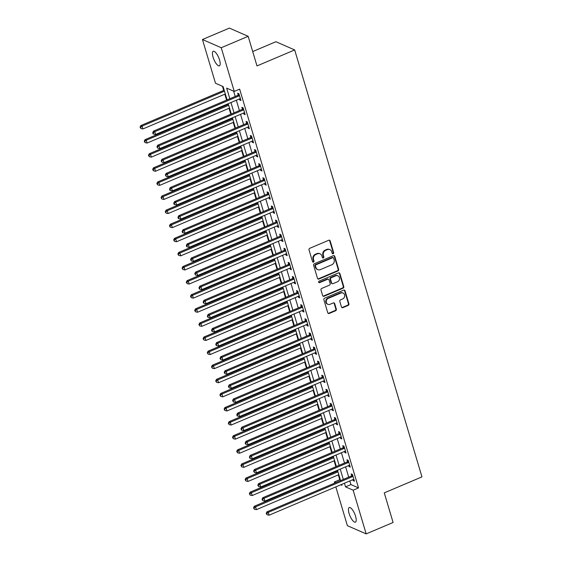 <?xml version="1.0" encoding="UTF-8"?>
<svg xmlns="http://www.w3.org/2000/svg" width="562" height="562" viewBox="0 0 562 562"><rect width="100%" height="100%" fill="white"/><g stroke="black" fill="none" stroke-linecap="round" stroke-linejoin="round"><path stroke-width="0.84" d="M333.154 253.75A0.85 0.759 113.6 0 0 333.666 252.661L330.161 240.901A1.215 1.089 113.6 0 0 328.77 240.241L309.746 248.313A1.215 1.089 113.6 0 0 309.016 249.865L312.521 261.632A0.85 0.759 113.6 0 0 313.498 262.089A0.85 0.759 113.6 0 0 314.003 261L313.547 259.482A3.885 3.477 113.6 0 1 315.879 254.502L317.46 253.827A3.885 3.477 113.6 0 1 320.073 253.813A3.885 3.477 113.6 0 1 321.9 255.935L322.356 257.459A0.85 0.759 113.6 0 0 323.326 257.923A0.85 0.759 113.6 0 0 323.831 256.834L323.382 255.31A3.885 3.477 113.6 0 1 325.707 250.329L327.295 249.661A3.885 3.477 113.6 0 1 329.908 249.64A3.885 3.477 113.6 0 1 331.728 251.769L332.184 253.293A0.85 0.759 113.6 0 0 333.154 253.75M332.353 253.588A0.85 0.759 113.6 0 0 333.161 252.443L329.648 240.677A1.215 1.089 113.6 0 0 329.318 240.157M312.69 261.934A0.85 0.759 113.6 0 0 313.498 260.782L313.041 259.258L313.547 259.482M322.525 257.761A0.85 0.759 113.6 0 0 323.326 256.609L322.876 255.085L323.382 255.31M349.079 513.429A7.917 2.578 67 0 1 349.241 507.563A7.917 2.578 67 0 1 355.577 516.267A7.917 2.578 67 0 1 355.423 522.14A7.917 2.578 67 0 1 349.079 513.429M213.061 57.148A7.917 2.578 67 0 1 213.216 51.282A7.917 2.578 67 0 1 219.552 59.994A7.917 2.578 67 0 1 219.398 65.859A7.917 2.578 67 0 1 213.061 57.148M341.471 307.007A1.215 1.089 113.6 0 0 342.855 307.66L348.194 305.398A1.215 1.089 113.6 0 0 348.925 303.845L345.026 290.779A1.215 1.089 113.6 0 0 343.642 290.118L324.611 298.19A1.215 1.089 113.6 0 0 323.888 299.743L327.779 312.809A1.215 1.089 113.6 0 0 329.17 313.47L335.619 310.737A1.215 1.089 113.6 0 0 336.343 309.177L334.678 303.585A1.215 1.089 113.6 0 0 333.287 302.932L330.091 304.288A3.246 2.901 113.6 0 1 326.255 301.344A3.246 2.901 113.6 0 1 328.327 298.359L340.853 293.048A3.246 2.901 113.6 0 1 344.689 295.991A3.246 2.901 113.6 0 1 342.616 298.97L340.53 299.855A1.215 1.089 113.6 0 0 339.806 301.415L341.471 307.007M227.083 99.895L223.107 86.562L215.492 83.232L202.46 39.523L229.387 28.1L248.165 36.312L256.989 65.923L294.678 49.934L421.957 476.878L384.267 492.867L393.098 522.477L366.171 533.9L347.393 525.688L335.83 486.882M248.165 36.312L221.238 47.728L234.27 91.437L226.662 88.115L229.823 98.736M349.831 480.939L350.913 484.577L358.528 487.907L239.658 89.154L234.27 91.437M358.528 487.907L353.147 490.19L366.171 533.9M337.931 270.961A1.215 1.089 113.6 0 0 338.654 269.409L334.762 256.342A1.215 1.089 113.6 0 0 333.378 255.682L314.348 263.754A1.215 1.089 113.6 0 0 313.624 265.313L317.516 278.38A1.215 1.089 113.6 0 0 318.907 279.033L337.931 270.961L337.425 270.743A1.215 1.089 113.6 0 0 338.148 269.184L334.257 256.124A1.215 1.089 113.6 0 0 333.919 255.605M339.898 273.561L343.789 286.627A1.215 1.089 113.6 0 1 343.066 288.18L324.035 296.251A1.215 1.089 113.6 0 1 322.651 295.591L320.979 289.999A1.215 1.089 113.6 0 1 321.71 288.447L329.423 285.173A1.215 1.089 113.6 0 0 330.154 283.62L329.044 279.911A1.215 1.089 113.6 0 0 327.66 279.251L319.623 282.658A0.85 0.759 113.6 0 1 318.619 281.885A0.85 0.759 113.6 0 1 319.167 281.105L338.507 272.9A1.215 1.089 113.6 0 1 339.898 273.561L339.385 273.336L343.284 286.402L343.789 286.627M233.63 91.163L235.211 96.453M236.342 100.24L239.412 110.552M240.543 114.339L243.613 124.652M244.744 128.438L247.821 138.751M248.952 142.537L252.022 152.85M253.153 156.643L256.223 166.949M257.354 170.743L260.431 181.048M261.562 184.842L264.632 195.147M265.763 198.941L268.84 209.254M269.964 213.04L273.041 223.353M274.172 227.139L277.242 237.452M278.373 241.238L281.45 251.551M282.574 255.338L285.651 265.65M286.782 269.444L289.852 279.75M290.983 283.543L294.059 293.849M295.183 297.642L298.26 307.948M299.391 311.741L302.461 322.054M303.592 325.841L306.669 336.153M307.8 339.94L310.87 350.252M312.001 354.039L315.071 364.352M316.202 368.138L319.279 378.451M320.41 382.244L323.48 392.55M324.611 396.343L327.681 406.649M328.812 410.443L331.889 420.748M333.02 424.542L336.09 434.848M337.221 438.641L340.291 448.954M341.422 452.74L344.499 463.053M345.63 466.839L348.7 477.152M239.377 98.954L239.672 99.959L240.943 100.514L238.927 93.742L237.656 93.187L238.204 95.02M243.578 113.053L243.88 114.058L245.144 114.613L243.128 107.841L241.864 107.286L242.405 109.126M247.786 127.153L248.081 128.157L249.352 128.712L247.336 121.94L246.065 121.385L246.613 123.226M251.987 141.252L252.282 142.256L253.553 142.811L251.537 136.046L250.266 135.491L250.814 137.325M256.188 155.351L256.49 156.355L257.754 156.91L255.738 150.145L254.474 149.59L255.015 151.424M260.396 169.45L260.691 170.455L261.962 171.01L259.946 164.245L258.675 163.69L259.223 165.523M264.597 183.549L264.899 184.554L266.163 185.109L264.147 178.344L262.875 177.789L263.423 179.622M268.798 197.655L269.1 198.653L270.364 199.208L268.348 192.443L267.083 191.888L267.631 193.721M273.006 211.755L273.301 212.759L274.572 213.314L272.556 206.542L271.284 205.987L271.832 207.821M277.207 225.854L277.509 226.858L278.773 227.413L276.757 220.641L275.485 220.086L276.033 221.927M281.407 239.953L281.71 240.958L282.981 241.512L280.958 234.74L279.693 234.185L280.241 236.026M285.615 254.052L285.91 255.057L287.182 255.612L285.166 248.847L283.894 248.292L284.442 250.125M289.816 268.151L290.118 269.156L291.383 269.711L289.367 262.946L288.095 262.391L288.643 264.224M294.017 282.25L294.319 283.255L295.591 283.81L293.568 277.045L292.303 276.49L292.851 278.323M298.225 296.35L298.52 297.354L299.792 297.909L297.776 291.144L296.504 290.589L297.052 292.423M302.426 310.456L302.728 311.453L303.993 312.008L301.977 305.243L300.705 304.688L301.253 306.522M306.627 324.555L306.929 325.56L308.201 326.115L306.178 319.342L304.913 318.787L305.461 320.621M310.835 338.654L311.13 339.659L312.402 340.214L310.386 333.442L309.114 332.887L309.662 334.72M315.036 352.753L315.338 353.758L316.603 354.313L314.587 347.541L313.322 346.986L313.863 348.826M319.237 366.853L319.539 367.857L320.811 368.412L318.787 361.64L317.523 361.092L318.071 362.926M323.445 380.952L323.74 381.956L325.012 382.511L322.995 375.746L321.724 375.191L322.272 377.025M327.646 395.051L327.948 396.055L329.213 396.61L327.196 389.845L325.932 389.29L326.473 391.124M331.854 409.15L332.149 410.155L333.421 410.71L331.404 403.945L330.133 403.39L330.681 405.223M336.055 423.256L336.35 424.254L337.622 424.809L335.605 418.044L334.334 417.489L334.882 419.322M340.256 437.355L340.558 438.36L341.822 438.915L339.806 432.143L338.542 431.588L339.083 433.421M344.464 451.455L344.759 452.459L346.03 453.014L344.014 446.242L342.743 445.687L343.291 447.521M348.665 465.554L348.967 466.558L350.231 467.113L348.215 460.341L346.944 459.786L347.492 461.627M352.866 479.653L353.168 480.658L354.432 481.213L352.416 474.44L351.152 473.892L351.7 475.726M222.468 86.281L223.697 90.405M224.828 94.191L226.591 100.106M227.722 103.9L227.898 104.504M229.029 108.297L230.792 114.205M231.923 117.999L232.106 118.603M233.237 122.397L234.993 128.305M236.124 132.098L236.307 132.702M237.438 136.496L239.201 142.404M240.332 146.197L240.508 146.801M241.639 150.595L243.402 156.51M244.533 160.296L244.716 160.908M245.847 164.694L247.603 170.609M248.734 174.396L248.917 175.007M250.048 178.793L251.811 184.708M252.942 188.495L253.118 189.106M254.249 192.892L256.012 198.808M257.143 202.594L257.326 203.205M258.457 206.992L260.22 212.907M261.344 216.7L261.527 217.304M262.658 221.098L264.421 227.006M265.552 230.799L265.728 231.403M266.859 235.197L268.622 241.105M269.753 244.899L269.936 245.503M271.067 249.296L272.83 255.204M273.954 258.998L274.137 259.602M275.268 263.395L277.031 269.31M278.162 273.097L278.345 273.701M279.469 277.495L281.232 283.41M282.363 287.196L282.546 287.807M283.677 291.594L285.44 297.509M286.564 301.295L286.746 301.906M287.877 305.693L289.641 311.608M290.772 315.394L290.954 316.006M292.078 319.792L293.842 325.707M294.973 329.501L295.155 330.105M296.286 333.898L298.05 339.806M299.174 343.6L299.356 344.204M300.487 347.997L302.251 353.905M303.382 357.699L303.564 358.303M304.688 362.097L306.452 368.005M307.583 371.798L307.765 372.402M308.896 376.196L310.66 382.111M311.791 385.897L311.966 386.501M313.097 390.295L314.861 396.21M315.992 399.996L316.174 400.608M317.298 404.394L319.061 410.309M320.192 414.096L320.375 414.707M321.506 418.493L323.269 424.408M324.4 428.195L324.576 428.806M325.707 432.592L327.47 438.508M328.601 442.301L328.784 442.905M329.915 446.699L331.671 452.607M332.802 456.4L332.985 457.004M334.116 460.798L335.879 466.706M337.01 470.499L337.186 471.104M338.317 474.897L339.75 479.695L340.389 479.976M294.678 49.934L275.9 41.721L252.71 51.564M202.46 39.523L221.238 47.728M334.699 483.095L334.362 481.978L335.823 482.618M339.75 479.695L334.362 481.978M340.776 484.781L341.977 485.308L341.703 484.388M340.572 480.601L337.502 470.289M336.371 466.495L333.294 456.189M332.17 452.396L329.093 442.09M327.962 438.297L324.892 427.991M323.761 424.198L320.684 413.892M319.56 410.098L316.483 399.786M315.352 395.999L312.282 385.687M311.151 381.9L308.074 371.587M306.95 367.801L303.873 357.488M302.742 353.702L299.672 343.389M298.541 339.596L295.464 329.29M294.333 325.496L291.264 315.191M290.132 311.397L287.063 301.091M285.932 297.298L282.855 286.985M281.724 283.199L278.654 272.886M277.523 269.1L274.453 258.787M273.322 255L270.245 244.688M269.114 240.901L266.044 230.589M264.913 226.795L261.843 216.489M260.712 212.696L257.635 202.39M256.504 198.597L253.434 188.291M252.303 184.498L249.226 174.185M248.102 170.398L245.025 160.086M243.894 156.299L240.824 145.987M239.693 142.2L236.616 131.887M235.492 128.101L232.415 117.788M231.284 113.995L228.214 103.689M344.45 483.229L345.532 486.861L353.147 490.19M230.954 102.523L234.031 112.836M235.155 116.622L238.232 126.935M239.363 130.721L242.433 141.034M243.564 144.827L246.641 155.133M247.772 158.927L250.842 169.232M251.973 173.026L255.043 183.331M256.174 187.125L259.251 197.438M260.382 201.224L263.452 211.537M264.583 215.323L267.653 225.636M268.784 229.422L271.86 239.735M272.992 243.522L276.061 253.834M277.192 257.628L280.262 267.933M281.393 271.727L284.47 282.033M285.601 285.826L288.671 296.132M289.802 299.925L292.879 310.238M294.003 314.025L297.08 324.337M298.211 328.124L301.281 338.436M302.412 342.223L305.489 352.536M306.613 356.322L309.69 366.635M310.821 370.428L313.891 380.734M315.022 384.527L318.099 394.833M319.223 398.627L322.3 408.932M323.431 412.726L326.501 423.038M327.632 426.825L330.709 437.138M331.84 440.924L334.91 451.237M336.041 455.023L339.111 465.336M340.242 469.122L343.319 479.435M350.913 484.577L345.532 486.861M239.672 99.959L240.655 99.537M243.88 114.058L244.856 113.643M248.081 128.157L249.064 127.743M252.282 142.256L253.265 141.842M256.49 156.355L257.466 155.941M260.691 170.455L261.674 170.04M264.899 184.554L265.875 184.139M269.1 198.653L270.076 198.238M273.301 212.759L274.284 212.338M277.509 226.858L278.485 226.444M281.71 240.958L282.686 240.543M285.91 255.057L286.894 254.642M290.118 269.156L291.095 268.741M294.319 283.255L295.296 282.841M298.52 297.354L299.504 296.94M302.728 311.453L303.705 311.039M306.929 325.56L307.906 325.138M311.13 339.659L312.114 339.244M315.338 353.758L316.315 353.343M319.539 367.857L320.523 367.443M323.74 381.956L324.724 381.542M327.948 396.055L328.925 395.641M332.149 410.155L333.133 409.74M336.35 424.254L337.333 423.839M340.558 438.36L341.534 437.938M344.759 452.459L345.742 452.045M348.967 466.558L349.943 466.144M353.168 480.658L354.144 480.243M329.908 249.64L329.395 249.423A3.885 3.477 113.6 0 0 326.782 249.437L327.295 249.661M322.876 255.085A3.885 3.477 113.6 0 1 325.201 250.111L326.782 249.437M320.073 253.813L319.567 253.588A3.885 3.477 113.6 0 0 316.954 253.61L317.46 253.827M313.041 259.258A3.885 3.477 113.6 0 1 315.366 254.277L316.954 253.61M317.846 278.892A1.215 1.089 113.6 0 0 318.394 278.815L337.425 270.743M333.645 258.19A0.85 0.759 113.6 0 0 332.676 257.726L315.97 264.814A0.85 0.759 113.6 0 0 315.465 265.903L315.942 267.505A3.885 3.477 113.6 0 0 317.769 269.634A3.885 3.477 113.6 0 0 320.382 269.612L331.798 264.772A3.885 3.477 113.6 0 0 334.123 259.792L333.645 258.19M333.245 257.726L332.739 257.501A0.85 0.759 113.6 0 0 332.17 257.508L332.676 257.726M317.769 269.634L317.263 269.409A3.885 3.477 113.6 0 1 315.437 267.287L314.959 265.678A0.85 0.759 113.6 0 1 315.465 264.59L332.17 257.508M322.981 296.111A1.215 1.089 113.6 0 0 323.529 296.034L342.553 287.962A1.215 1.089 113.6 0 0 343.284 286.402M328.475 279.244L327.969 279.026A1.215 1.089 113.6 0 0 327.154 279.026L319.118 282.433L319.623 282.658M337.432 281.78A3.246 2.901 113.6 0 0 337.853 275.837A3.246 2.901 113.6 0 0 335.669 275.851L331.257 277.726A1.215 1.089 113.6 0 0 330.526 279.279L331.629 282.988A1.215 1.089 113.6 0 0 333.02 283.648L337.432 281.78M337.853 275.837L337.341 275.619A3.246 2.901 113.6 0 0 335.156 275.633L335.669 275.851M332.205 283.655L331.692 283.431A1.215 1.089 113.6 0 1 331.123 282.77L330.02 279.061A1.215 1.089 113.6 0 1 330.744 277.502L335.156 275.633M339.385 273.336A1.215 1.089 113.6 0 0 339.055 272.823M343.038 293.034L342.532 292.809A3.246 2.901 113.6 0 0 340.347 292.823L340.853 293.048M327.906 304.302L327.4 304.077A3.246 2.901 113.6 0 1 327.822 298.141L340.347 292.823M328.117 313.329A1.215 1.089 113.6 0 0 328.665 313.245L335.107 310.512A1.215 1.089 113.6 0 0 335.837 308.959L334.172 303.368A1.215 1.089 113.6 0 0 333.835 302.848M341.801 307.519A1.215 1.089 113.6 0 0 342.349 307.442L347.688 305.18A1.215 1.089 113.6 0 0 348.412 303.62L344.52 290.554A1.215 1.089 113.6 0 0 344.19 290.041M224.189 90.194L140.809 125.565L142.074 126.12L142.917 128.944L225.32 93.987M224.477 91.163L142.074 126.12L140.549 127.391L140.043 127.174L140.886 128.522L140.549 127.391M142.917 128.944L140.886 128.522M140.043 127.174L140.809 125.565M238.976 95.947L237.705 95.392L153.496 131.115L154.768 131.67L238.976 95.947A1.236 1.103 113.6 0 0 239.356 95.695L239.475 95.575M153.236 132.941L152.731 132.716L153.068 133.847L153.574 134.072L153.236 132.941L154.768 131.67L155.604 134.487L239.819 98.764A1.236 1.103 113.6 0 1 240.241 98.673L240.395 98.673M237.705 95.392A1.236 1.103 113.6 0 0 238.084 95.14L239.061 94.191M153.496 131.115L152.731 132.716M153.574 134.072L155.604 134.487M228.39 104.293L145.01 139.664L146.282 140.219L147.118 143.043L229.521 108.087M228.685 105.263L146.282 140.219L144.75 141.498L144.244 141.273L145.087 142.622L144.75 141.498M147.118 143.043L145.087 142.622M144.244 141.273L145.01 139.664M232.598 118.392L149.218 153.763L150.483 154.318L151.326 157.142L233.729 122.186M232.886 119.362L150.483 154.318L148.958 155.597L148.445 155.372L149.288 156.721L148.958 155.597M151.326 157.142L149.288 156.721M148.445 155.372L149.218 153.763M236.799 132.499L153.419 167.869L154.683 168.417L155.526 171.241L237.93 136.285M237.087 133.468L154.683 168.417L153.159 169.696L152.653 169.471L153.496 170.82L153.159 169.696M155.526 171.241L153.496 170.82M152.653 169.471L153.419 167.869M243.177 110.047L241.913 109.492L157.697 145.214L158.969 145.769L243.177 110.047A1.236 1.103 113.6 0 0 243.557 109.794L243.676 109.674M157.437 147.04L156.931 146.822L157.774 148.171L157.437 147.04L158.969 145.769L159.812 148.586L244.02 112.864A1.236 1.103 113.6 0 1 244.449 112.779L244.603 112.779M241.913 109.492A1.236 1.103 113.6 0 0 242.285 109.239L243.262 108.297M157.697 145.214L156.931 146.822M157.774 148.171L159.812 148.586M247.385 124.146L246.114 123.591L161.905 159.313L163.17 159.868L247.385 124.146A1.236 1.103 113.6 0 0 247.758 123.893L247.877 123.78M161.645 161.139L161.132 160.922L161.982 162.27L161.645 161.139L163.17 159.868L164.013 162.685L248.221 126.963A1.236 1.103 113.6 0 1 248.65 126.879L248.804 126.879M246.114 123.591A1.236 1.103 113.6 0 0 246.493 123.338L247.47 122.397M161.905 159.313L161.132 160.922M161.982 162.27L164.013 162.685M251.586 138.245L250.315 137.69L166.106 173.412L167.378 173.967L251.586 138.245A1.236 1.103 113.6 0 0 251.966 137.992L252.085 137.88M165.846 175.239L165.34 175.021L166.183 176.37L165.846 175.239L167.378 173.967L168.214 176.791L252.429 141.062A1.236 1.103 113.6 0 1 252.851 140.978L253.005 140.978M250.315 137.69A1.236 1.103 113.6 0 0 250.694 137.437L251.671 136.496M166.106 173.412L165.34 175.021M166.183 176.37L168.214 176.791M241.007 146.598L157.62 181.969L158.891 182.524L159.727 185.341L242.131 150.384M241.295 147.567L158.891 182.524L157.36 183.795L156.854 183.57L157.697 184.919L157.36 183.795M159.727 185.341L157.697 184.919M156.854 183.57L157.62 181.969M255.787 152.344L254.523 151.789L170.307 187.511L171.579 188.066L255.787 152.344A1.236 1.103 113.6 0 0 256.167 152.091L256.286 151.979M170.047 189.345L169.541 189.12L169.879 190.251L170.384 190.469L170.047 189.345L171.579 188.066L172.422 190.89L256.63 155.168A1.236 1.103 113.6 0 1 257.059 155.077L257.213 155.077M254.523 151.789A1.236 1.103 113.6 0 0 254.902 151.536L255.872 150.595M170.307 187.511L169.541 189.12M170.384 190.469L172.422 190.89M245.208 160.697L161.828 196.068L163.092 196.623L163.935 199.44L246.339 164.483M245.496 161.666L163.092 196.623L161.568 197.894L161.055 197.669L161.898 199.025L161.568 197.894M163.935 199.44L161.898 199.025M161.055 197.669L161.828 196.068M249.409 174.796L166.029 210.167L167.3 210.722L168.136 213.539L250.54 178.583M249.697 175.766L167.3 210.722L165.769 211.993L165.263 211.776L166.106 213.124L165.769 211.993M168.136 213.539L166.106 213.124M165.263 211.776L166.029 210.167M253.617 188.895L170.23 224.266L171.501 224.821L172.344 227.638L254.741 192.689M253.905 189.865L171.501 224.821L169.97 226.093L169.464 225.875L170.307 227.224L169.97 226.093M172.344 227.638L170.307 227.224M169.464 225.875L170.23 224.266M257.817 202.994L174.438 238.365L175.702 238.92L176.545 241.744L258.949 206.788M258.106 203.964L175.702 238.92L174.178 240.192L173.665 239.974L174.515 241.323L174.178 240.192M176.545 241.744L174.515 241.323M173.665 239.974L174.438 238.365M262.018 217.094L178.639 252.464L179.91 253.019L180.746 255.843L263.149 220.887M262.306 218.063L179.91 253.019L178.379 254.291L177.873 254.073L178.716 255.422L178.379 254.291M180.746 255.843L178.716 255.422M177.873 254.073L178.639 252.464M259.995 166.443L258.724 165.888L174.515 201.61L175.78 202.165L259.995 166.443A1.236 1.103 113.6 0 0 260.368 166.19L260.487 166.078M174.255 203.444L173.742 203.219L174.08 204.35L174.592 204.568L174.255 203.444L175.78 202.165L176.623 204.99L260.831 169.267A1.236 1.103 113.6 0 1 261.26 169.176L261.414 169.176M258.724 165.888A1.236 1.103 113.6 0 0 259.103 165.635L260.08 164.694M174.515 201.61L173.742 203.219M174.592 204.568L176.623 204.99M264.196 180.542L262.925 179.988L178.716 215.717L179.988 216.272L264.196 180.542A1.236 1.103 113.6 0 0 264.576 180.297L264.695 180.177M178.456 217.543L177.95 217.318L178.287 218.449L178.793 218.667L178.456 217.543L179.988 216.272L180.823 219.089L265.039 183.367A1.236 1.103 113.6 0 1 265.461 183.275L265.615 183.275M262.925 179.988A1.236 1.103 113.6 0 0 263.304 179.742L264.281 178.793M178.716 215.717L177.95 217.318M178.793 218.667L180.823 219.089M268.397 194.649L267.133 194.094L182.917 229.816L184.188 230.371L268.397 194.649A1.236 1.103 113.6 0 0 268.776 194.396L268.896 194.276M182.657 231.642L182.151 231.418L182.488 232.549L182.994 232.766L182.657 231.642L184.188 230.371L185.031 233.188L269.24 197.466A1.236 1.103 113.6 0 1 269.669 197.374L269.823 197.374M267.133 194.094A1.236 1.103 113.6 0 0 267.512 193.841L268.481 192.892M182.917 229.816L182.151 231.418M182.994 232.766L185.031 233.188M272.605 208.748L271.334 208.193L187.125 243.915L188.389 244.47L272.605 208.748A1.236 1.103 113.6 0 0 272.984 208.495L273.097 208.376M186.865 245.742L186.359 245.517L186.689 246.648L187.202 246.873L186.865 245.742L188.389 244.47L189.232 247.287L273.441 211.565A1.236 1.103 113.6 0 1 273.87 211.474L274.024 211.474M271.334 208.193A1.236 1.103 113.6 0 0 271.713 207.94L272.689 206.992M187.125 243.915L186.359 245.517M187.202 246.873L189.232 247.287M276.806 222.847L275.535 222.292L191.326 258.014L192.597 258.569L276.806 222.847A1.236 1.103 113.6 0 0 277.185 222.594L277.305 222.475M191.066 259.841L190.56 259.623L191.403 260.972L191.066 259.841L192.597 258.569L193.433 261.386L277.649 225.664A1.236 1.103 113.6 0 1 278.071 225.58L278.225 225.573M275.535 222.292A1.236 1.103 113.6 0 0 275.914 222.039L276.89 221.098M191.326 258.014L190.56 259.623M191.403 260.972L193.433 261.386M266.226 231.193L182.84 266.564L184.111 267.119L184.954 269.943L267.35 234.986M266.514 232.162L184.111 267.119L182.58 268.397L182.074 268.172L182.917 269.521L182.58 268.397M184.954 269.943L182.917 269.521M182.074 268.172L182.84 266.564M281.007 236.946L279.743 236.391L195.527 272.113L196.798 272.668L281.007 236.946A1.236 1.103 113.6 0 0 281.386 236.693L281.506 236.581M195.267 273.94L194.761 273.722L195.604 275.071L195.267 273.94L196.798 272.668L197.641 275.485L281.85 239.763A1.236 1.103 113.6 0 1 282.279 239.679L282.433 239.679M279.743 236.391A1.236 1.103 113.6 0 0 280.122 236.138L281.091 235.197M195.527 272.113L194.761 273.722M195.604 275.071L197.641 275.485M270.427 245.292L187.048 280.663L188.312 281.218L189.155 284.042L271.558 249.085M270.715 246.268L188.312 281.218L186.788 282.496L186.275 282.272L187.125 283.62L186.788 282.496M189.155 284.042L187.125 283.62M186.275 282.272L187.048 280.663M285.215 251.045L283.943 250.49L199.735 286.213L200.999 286.768L285.215 251.045A1.236 1.103 113.6 0 0 285.594 250.793L285.714 250.68M199.475 288.039L198.969 287.821L199.299 288.945L199.812 289.17L199.475 288.039L200.999 286.768L201.842 289.592L286.051 253.862A1.236 1.103 113.6 0 1 286.48 253.778L286.634 253.778M283.943 250.49A1.236 1.103 113.6 0 0 284.323 250.238L285.299 249.296M199.735 286.213L198.969 287.821M199.812 289.17L201.842 289.592M274.628 259.398L191.249 294.769L192.52 295.324L193.356 298.141L275.759 263.185M274.916 260.368L192.52 295.324L190.989 296.596L190.483 296.371L191.326 297.72L190.989 296.596M193.356 298.141L191.326 297.72M190.483 296.371L191.249 294.769M289.416 265.145L288.151 264.59L203.936 300.312L205.207 300.867L289.416 265.145A1.236 1.103 113.6 0 0 289.795 264.892L289.915 264.779M203.676 302.145L203.17 301.92L203.507 303.051L204.013 303.269L203.676 302.145L205.207 300.867L206.043 303.691L290.259 267.969A1.236 1.103 113.6 0 1 290.687 267.877L290.835 267.877M288.151 264.59A1.236 1.103 113.6 0 0 288.524 264.337L289.5 263.395M203.936 300.312L203.17 301.92M204.013 303.269L206.043 303.691M278.836 273.497L195.45 308.868L196.721 309.423L197.564 312.24L279.967 277.284M279.124 274.467L196.721 309.423L195.19 310.695L194.684 310.47L195.527 311.826L195.19 310.695M197.564 312.24L195.527 311.826M194.684 310.47L195.45 308.868M293.617 279.244L292.352 278.689L208.137 314.411L209.408 314.966L293.617 279.244A1.236 1.103 113.6 0 0 293.996 278.991L294.116 278.878M207.877 316.244L207.371 316.02L207.708 317.151L208.214 317.368L207.877 316.244L209.408 314.966L210.251 317.79L294.46 282.068A1.236 1.103 113.6 0 1 294.888 281.976L295.043 281.976M292.352 278.689A1.236 1.103 113.6 0 0 292.732 278.436L293.708 277.495M208.137 314.411L207.371 316.02M208.214 317.368L210.251 317.79M283.037 287.596L199.658 322.967L200.922 323.522L201.765 326.339L284.168 291.383M283.325 288.566L200.922 323.522L199.398 324.794L198.892 324.576L199.735 325.925L199.398 324.794M201.765 326.339L199.735 325.925M198.892 324.576L199.658 322.967M297.825 293.343L296.553 292.788L212.345 328.517L213.609 329.072L297.825 293.343A1.236 1.103 113.6 0 0 298.204 293.097L298.324 292.978M212.085 330.344L211.579 330.119L211.909 331.25L212.422 331.468L212.085 330.344L213.609 329.072L214.452 331.889L298.668 296.167A1.236 1.103 113.6 0 1 299.089 296.076L299.244 296.076M296.553 292.788A1.236 1.103 113.6 0 0 296.933 292.542L297.909 291.594M212.345 328.517L211.579 330.119M212.422 331.468L214.452 331.889M287.238 301.696L203.858 337.067L205.13 337.622L205.966 340.439L288.369 305.489M287.533 302.665L205.13 337.622L203.599 338.893L203.093 338.675L203.936 340.024L203.599 338.893M205.966 340.439L203.936 340.024M203.093 338.675L203.858 337.067M302.026 307.449L300.761 306.894L216.546 342.616L217.817 343.171L302.026 307.449A1.236 1.103 113.6 0 0 302.405 307.196L302.525 307.077M216.286 344.443L215.78 344.218L216.117 345.349L216.623 345.567L216.286 344.443L217.817 343.171L218.653 345.988L302.869 310.266A1.236 1.103 113.6 0 1 303.297 310.175L303.445 310.175M300.761 306.894A1.236 1.103 113.6 0 0 301.134 306.641L302.11 305.693M216.546 342.616L215.78 344.218M216.623 345.567L218.653 345.988M291.446 315.795L208.059 351.166L209.331 351.721L210.174 354.538L292.577 319.588M291.734 316.764L209.331 351.721L207.8 352.992L207.294 352.774L208.137 354.123L207.8 352.992M210.174 354.538L208.137 354.123M207.294 352.774L208.059 351.166M295.647 329.894L212.267 365.265L213.532 365.82L214.375 368.644L296.778 333.688M295.935 330.863L213.532 365.82L212.007 367.091L211.502 366.874L212.345 368.222L212.007 367.091M214.375 368.644L212.345 368.222M211.502 366.874L212.267 365.265M299.848 343.993L216.468 379.364L217.74 379.919L218.576 382.743L300.979 347.787M300.143 344.963L217.74 379.919L216.208 381.198L215.703 380.973L216.546 382.322L216.208 381.198M218.576 382.743L216.546 382.322M215.703 380.973L216.468 379.364M304.056 358.092L220.669 393.463L221.941 394.018L222.784 396.842L305.187 361.886M304.344 359.069L221.941 394.018L220.416 395.297L219.904 395.072L220.747 396.421L220.416 395.297M222.784 396.842L220.747 396.421M219.904 395.072L220.669 393.463M308.257 372.199L224.877 407.569L226.142 408.124L226.985 410.941L309.388 375.985M308.545 373.168L226.142 408.124L224.617 409.396L224.112 409.171L224.955 410.52L224.617 409.396M226.985 410.941L224.955 410.52M224.112 409.171L224.877 407.569M312.458 386.298L229.078 421.669L230.35 422.224L231.186 425.041L313.589 390.084M312.753 387.267L230.35 422.224L228.818 423.495L228.312 423.27L229.155 424.626L228.818 423.495M231.186 425.041L229.155 424.626M228.312 423.27L229.078 421.669M316.666 400.397L233.279 435.768L234.551 436.323L235.394 439.14L317.797 404.183M316.954 401.366L234.551 436.323L233.026 437.594L232.513 437.369L233.356 438.725L233.026 437.594M235.394 439.14L233.356 438.725M232.513 437.369L233.279 435.768M320.867 414.496L237.487 449.867L238.752 450.422L239.595 453.239L321.998 418.283M321.155 415.466L238.752 450.422L237.227 451.693L236.721 451.476L237.564 452.824L237.227 451.693M239.595 453.239L237.564 452.824M236.721 451.476L237.487 449.867M306.234 321.548L304.962 320.993L220.747 356.715L222.018 357.27L306.234 321.548A1.236 1.103 113.6 0 0 306.606 321.295L306.726 321.176M220.494 358.542L219.981 358.317L220.824 359.673L220.494 358.542L222.018 357.27L222.861 360.087L307.07 324.365A1.236 1.103 113.6 0 1 307.498 324.274L307.653 324.274M304.962 320.993A1.236 1.103 113.6 0 0 305.342 320.74L306.318 319.792M220.747 356.715L219.981 358.317M220.824 359.673L222.861 360.087M310.435 335.647L309.163 335.093L224.955 370.815L226.219 371.37L310.435 335.647A1.236 1.103 113.6 0 0 310.814 335.395L310.934 335.275M224.695 372.641L224.189 372.423L225.032 373.772L224.695 372.641L226.219 371.37L227.062 374.187L311.278 338.464A1.236 1.103 113.6 0 1 311.699 338.38L311.854 338.373M309.163 335.093A1.236 1.103 113.6 0 0 309.543 334.84L310.519 333.898M224.955 370.815L224.189 372.423M225.032 373.772L227.062 374.187M314.636 349.747L313.371 349.192L229.155 384.914L230.427 385.469L314.636 349.747A1.236 1.103 113.6 0 0 315.015 349.494L315.134 349.381M228.896 386.74L228.39 386.523L229.233 387.871L228.896 386.74L230.427 385.469L231.263 388.286L315.479 352.564A1.236 1.103 113.6 0 1 315.907 352.479L316.055 352.479M313.371 349.192A1.236 1.103 113.6 0 0 313.744 348.939L314.72 347.997M229.155 384.914L228.39 386.523M229.233 387.871L231.263 388.286M318.844 363.846L317.572 363.291L233.363 399.013L234.628 399.568L318.844 363.846A1.236 1.103 113.6 0 0 319.216 363.593L319.335 363.481M233.104 400.839L232.591 400.622L233.434 401.971L233.104 400.839L234.628 399.568L235.471 402.392L319.68 366.663A1.236 1.103 113.6 0 1 320.108 366.579L320.263 366.579M317.572 363.291A1.236 1.103 113.6 0 0 317.952 363.038L318.928 362.097M233.363 399.013L232.591 400.622M233.434 401.971L235.471 402.392M323.045 377.945L321.773 377.39L237.564 413.112L238.836 413.667L323.045 377.945A1.236 1.103 113.6 0 0 323.424 377.692L323.543 377.58M237.305 414.946L236.799 414.721L237.136 415.852L237.642 416.07L237.305 414.946L238.836 413.667L239.672 416.491L323.888 380.769A1.236 1.103 113.6 0 1 324.309 380.678L324.464 380.678M321.773 377.39A1.236 1.103 113.6 0 0 322.152 377.137L323.129 376.196M237.564 413.112L236.799 414.721M237.642 416.07L239.672 416.491M327.246 392.044L325.981 391.489L241.765 427.211L243.037 427.766L327.246 392.044A1.236 1.103 113.6 0 0 327.625 391.791L327.744 391.679M241.505 429.045L241 428.82L241.337 429.951L241.843 430.169L241.505 429.045L243.037 427.766L243.88 430.59L328.089 394.868A1.236 1.103 113.6 0 1 328.517 394.777L328.672 394.777M325.981 391.489A1.236 1.103 113.6 0 0 326.353 391.236L327.33 390.295M241.765 427.211L241 428.82M241.843 430.169L243.88 430.59M331.454 406.143L330.182 405.588L245.973 441.318L247.238 441.865L331.454 406.143A1.236 1.103 113.6 0 0 331.826 405.89L331.945 405.778M245.713 443.144L245.201 442.919L245.538 444.05L246.051 444.268L245.713 443.144L247.238 441.865L248.081 444.69L332.29 408.967A1.236 1.103 113.6 0 1 332.718 408.876L332.873 408.876M330.182 405.588A1.236 1.103 113.6 0 0 330.561 405.343L331.538 404.394M245.973 441.318L245.201 442.919M246.051 444.268L248.081 444.69M335.655 420.243L334.383 419.695L250.174 455.417L251.446 455.972L335.655 420.243A1.236 1.103 113.6 0 0 336.034 419.997L336.153 419.877M249.914 457.243L249.409 457.018L249.746 458.149L250.252 458.367L249.914 457.243L251.446 455.972L252.282 458.789L336.498 423.067A1.236 1.103 113.6 0 1 336.919 422.975L337.074 422.975M334.383 419.695A1.236 1.103 113.6 0 0 334.762 419.442L335.739 418.493M250.174 455.417L249.409 457.018M250.252 458.367L252.282 458.789M325.075 428.595L241.688 463.966L242.96 464.521L243.796 467.338L326.199 432.389M325.363 429.565L242.96 464.521L241.428 465.793L240.922 465.575L241.765 466.924L241.428 465.793M243.796 467.338L241.765 466.924M240.922 465.575L241.688 463.966M339.855 434.349L338.591 433.794L254.375 469.516L255.647 470.071L339.855 434.349A1.236 1.103 113.6 0 0 340.235 434.096L340.354 433.976M254.115 471.342L253.61 471.118L254.453 472.473L254.115 471.342L255.647 470.071L256.49 472.888L340.698 437.166A1.236 1.103 113.6 0 1 341.127 437.074L341.282 437.074M338.591 433.794A1.236 1.103 113.6 0 0 338.963 433.541L339.94 432.592M254.375 469.516L253.61 471.118M254.453 472.473L256.49 472.888M329.276 442.694L245.896 478.065L247.161 478.62L248.004 481.444L330.407 446.488M329.564 443.664L247.161 478.62L245.636 479.892L245.123 479.674L245.966 481.023L245.636 479.892M248.004 481.444L245.966 481.023M245.123 479.674L245.896 478.065M344.063 448.448L342.792 447.893L258.583 483.615L259.848 484.17L344.063 448.448A1.236 1.103 113.6 0 0 344.436 448.195L344.555 448.076M258.323 485.442L257.81 485.224L258.661 486.573L258.323 485.442L259.848 484.17L260.691 486.987L344.899 451.265A1.236 1.103 113.6 0 1 345.328 451.174L345.482 451.174M342.792 447.893A1.236 1.103 113.6 0 0 343.171 447.64L344.148 446.699M258.583 483.615L257.81 485.224M258.661 486.573L260.691 486.987M333.477 456.794L250.097 492.164L251.369 492.719L252.205 495.543L334.608 460.587M333.765 457.763L251.369 492.719L249.837 493.998L249.331 493.773L250.174 495.122L249.837 493.998M252.205 495.543L250.174 495.122M249.331 493.773L250.097 492.164M348.264 462.547L346.993 461.992L262.784 497.714L264.056 498.269L348.264 462.547A1.236 1.103 113.6 0 0 348.644 462.294L348.763 462.182M262.524 499.541L262.018 499.323L262.861 500.672L262.524 499.541L264.056 498.269L264.892 501.086L349.107 465.364A1.236 1.103 113.6 0 1 349.529 465.28L349.683 465.28M346.993 461.992A1.236 1.103 113.6 0 0 347.372 461.739L348.349 460.798M262.784 497.714L262.018 499.323M262.861 500.672L264.892 501.086M337.685 470.893L254.298 506.264L255.57 506.819L256.413 509.643L338.809 474.686M337.973 471.869L255.57 506.819L254.038 508.097L253.532 507.872L254.375 509.221L254.038 508.097M256.413 509.643L254.375 509.221M253.532 507.872L254.298 506.264M352.465 476.646L351.201 476.091L266.985 511.813L268.257 512.368L352.465 476.646A1.236 1.103 113.6 0 0 352.845 476.393L352.964 476.281M266.725 513.64L266.219 513.422L267.062 514.771L266.725 513.64L268.257 512.368L269.1 515.192L353.308 479.463A1.236 1.103 113.6 0 1 353.737 479.379L353.891 479.379M351.201 476.091A1.236 1.103 113.6 0 0 351.58 475.838L352.55 474.897M266.985 511.813L266.219 513.422M267.062 514.771L269.1 515.192M333.161 252.443L333.666 252.661M313.498 260.782L314.003 261M323.326 256.609L323.831 256.834M325.201 250.111L325.707 250.329M315.366 254.277L315.879 254.502M329.648 240.677L330.161 240.901M318.394 278.815L318.907 279.033M334.257 256.124L334.762 256.342M338.148 269.184L338.654 269.409M315.465 264.59L315.97 264.814M314.959 265.678L315.465 265.903M315.437 267.287L315.942 267.505M342.553 287.962L343.066 288.18M323.529 296.034L324.035 296.251M327.154 279.026L327.66 279.251M330.744 277.502L331.257 277.726M330.02 279.061L330.526 279.279M331.123 282.77L331.629 282.988M327.822 298.141L328.327 298.359M334.172 303.368L334.678 303.585M335.837 308.959L336.343 309.177M335.107 310.512L335.619 310.737M328.665 313.245L329.17 313.47M344.52 290.554L345.026 290.779M348.412 303.62L348.925 303.845M347.688 305.18L348.194 305.398M342.349 307.442L342.855 307.66M239.356 95.695L238.084 95.14M243.557 109.794L242.285 109.239M247.758 123.893L246.493 123.338M251.966 137.992L250.694 137.437M256.167 152.091L254.902 151.536M260.368 166.19L259.103 165.635M264.576 180.297L263.304 179.742M268.776 194.396L267.512 193.841M272.984 208.495L271.713 207.94M277.185 222.594L275.914 222.039M281.386 236.693L280.122 236.138M285.594 250.793L284.323 250.238M289.795 264.892L288.524 264.337M293.996 278.991L292.732 278.436M298.204 293.097L296.933 292.542M302.405 307.196L301.134 306.641M306.606 321.295L305.342 320.74M310.814 335.395L309.543 334.84M315.015 349.494L313.744 348.939M319.216 363.593L317.952 363.038M323.424 377.692L322.152 377.137M327.625 391.791L326.353 391.236M331.826 405.89L330.561 405.343M336.034 419.997L334.762 419.442M340.235 434.096L338.963 433.541M344.436 448.195L343.171 447.64M348.644 462.294L347.372 461.739M352.845 476.393L351.58 475.838"/></g></svg>
